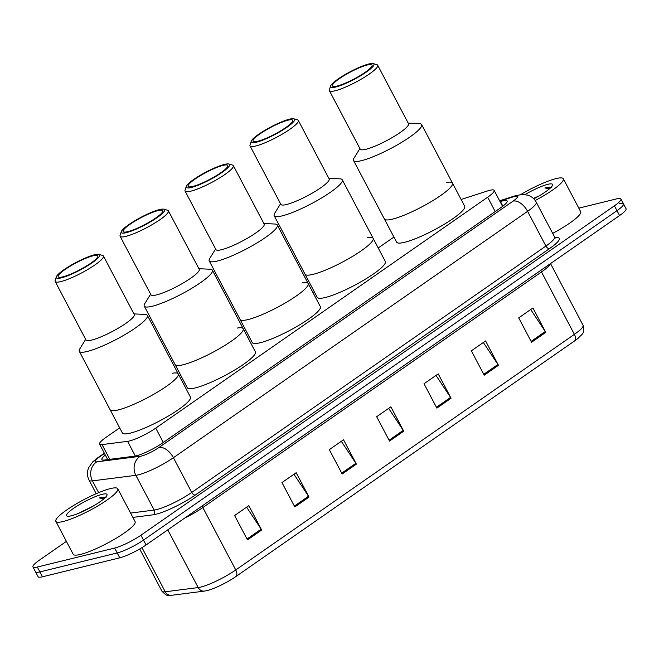 <?xml version="1.0" encoding="UTF-8"?>
<svg xmlns="http://www.w3.org/2000/svg" width="659" height="659" viewBox="0 0 659 659"><rect width="100%" height="100%" fill="white"/><g stroke="black" fill="none" stroke-linecap="round" stroke-linejoin="round"><path stroke-width="0.99" d="M119.666 427.848L106.05 437.321A20.989 3.682 -27.8 0 0 99.567 444.141A20.989 3.682 -27.8 0 0 102.046 444.603L127.582 441.341A20.989 3.682 -27.8 0 0 129.469 440.978A20.989 3.682 -27.8 0 0 155.755 428.128L487.66 197.222A20.989 3.682 -27.8 0 0 494.151 190.393A20.989 3.682 -27.8 0 0 487.471 190.97L461.111 199.479M393.917 237.051L378.217 247.973M314.557 292.267L313.256 293.173M249.588 337.457L248.286 338.364M184.627 382.657L183.326 383.563M105.316 455.048A20.989 3.682 -27.8 0 0 101.898 459.57A20.989 3.682 -27.8 0 0 104.377 460.031L134.387 456.201A20.989 3.682 -27.8 0 0 136.273 455.839A20.989 3.682 -27.8 0 0 162.559 442.988L500.634 207.791A20.989 3.682 -27.8 0 0 507.117 200.962A20.989 3.682 -27.8 0 0 500.436 201.539L500.082 201.654M578.808 208.153L616.544 198.894A20.989 3.682 152.2 0 1 620.91 198.985A20.989 3.682 152.2 0 1 614.419 205.806L140.927 535.223A20.989 3.682 152.2 0 1 114.641 548.066L37.316 567.045A20.989 3.682 152.2 0 1 32.95 566.954A20.989 3.682 152.2 0 1 39.433 560.125L66.394 541.369M619.114 203.763A20.989 3.682 152.2 0 1 623.48 203.862L626.05 208.73A20.989 3.682 152.2 0 1 619.567 215.559L146.067 544.968A20.989 3.682 152.2 0 1 119.781 557.819L42.456 576.798L39.886 571.921A20.989 3.682 152.2 0 1 35.52 571.831A20.989 3.682 152.2 0 0 39.886 571.921L117.211 552.942L39.886 571.921L37.316 567.045M146.067 544.968L143.497 540.092A20.989 3.682 152.2 0 1 117.211 552.942A20.989 3.682 152.2 0 0 143.497 540.092L616.989 210.682L143.497 540.092L140.927 535.223M623.48 203.862A20.989 3.682 152.2 0 1 616.989 210.682A20.989 3.682 152.2 0 0 623.48 203.862L620.91 198.985M530.701 309.532L545.281 331.535A5.601 3.171 55.2 0 1 545.776 332.367L532.925 307.992L518.715 317.877L531.566 342.252L545.776 332.367M483.352 342.474L497.932 364.476A5.601 3.171 55.2 0 1 498.426 365.308L485.576 340.934L471.366 350.819L484.217 375.193L498.426 365.308M436.003 375.416L450.583 397.41A5.601 3.171 55.2 0 1 451.077 398.25L438.227 373.875L424.017 383.752L436.868 408.127L451.077 398.25M246.606 507.183L261.178 529.177A5.601 3.171 55.2 0 1 261.672 530.009L248.822 505.634L234.62 515.519L247.471 539.894L261.672 530.009M293.955 474.241L308.527 496.235A5.601 3.171 55.2 0 1 309.022 497.075L296.171 472.701L281.97 482.577L294.82 506.952L309.022 497.075M341.304 441.299L355.876 463.293A5.601 3.171 55.2 0 1 356.379 464.134L343.52 439.759L329.319 449.636L342.169 474.01L356.379 464.134M388.653 408.358L403.234 430.352A5.601 3.171 55.2 0 1 403.728 431.192L390.878 406.817L376.668 416.694L389.518 441.069L403.728 431.192M574.582 340.925A6.994 3.962 -124.8 0 0 574.393 334.36A27.991 4.91 -27.8 0 0 583.042 325.258C585.06 334.27 581.864 333.833 578.594 337.861A22.95 4.028 152.2 0 1 574.582 340.925L235.938 576.518A22.95 4.028 152.2 0 1 207.799 590.406A22.95 4.028 152.2 0 1 207.198 590.563M42.456 576.798A20.989 3.682 152.2 0 1 38.09 576.699L32.95 566.954M110.473 488.583A34.985 6.137 152.2 0 1 117.747 488.731A34.985 6.137 152.2 0 1 98.858 505.305A34.985 6.137 152.2 0 1 63.124 521.524A34.985 6.137 152.2 0 1 55.85 521.368A34.985 6.137 152.2 0 1 74.739 504.794A34.985 6.137 152.2 0 1 110.473 488.583M117.747 488.731L135.095 521.64A34.985 6.137 152.2 0 1 116.206 538.214A34.985 6.137 152.2 0 1 80.472 554.425A34.985 6.137 152.2 0 1 73.198 554.277L55.85 521.368M93.051 506.17L78.19 513.493M71.361 515.791A22.818 4.003 152.2 0 1 67.276 516.154A22.818 4.003 152.2 0 1 77.292 505.89A22.818 4.003 152.2 0 1 102.236 494.308A22.818 4.003 152.2 0 1 106.989 495.214A22.818 4.003 152.2 0 1 92.96 506.219A22.818 4.003 152.2 0 1 71.361 515.791M106.041 497.314L101.766 497.24L99.344 497.949L103.908 498.797M105.341 497.479L99.344 497.949M172.353 373.258A38.486 6.747 152.2 0 1 178.227 373.884A38.486 6.747 152.2 0 1 157.452 392.113A38.486 6.747 152.2 0 1 118.142 409.956A38.486 6.747 152.2 0 1 110.135 409.783A38.486 6.747 -27.8 0 0 131.281 405.409A38.486 6.747 -27.8 0 0 166.332 386.396A38.486 6.747 -27.8 0 0 178.227 373.884L190.435 397.039A38.486 6.747 152.2 0 1 169.66 415.269A38.486 6.747 152.2 0 1 130.35 433.111A38.486 6.747 152.2 0 1 122.352 432.938L79.294 351.288A38.486 6.747 152.2 0 1 79.813 348.842L85.662 339.352M133.942 313.898L145.071 314.434A38.486 6.747 152.2 0 1 147.385 315.389A38.486 6.747 152.2 0 1 135.49 327.902A38.486 6.747 152.2 0 1 100.44 346.906A38.486 6.747 152.2 0 1 79.294 351.288M98.957 254.39L102.639 255.461A27.291 4.786 152.2 0 1 103.422 256.013L134.263 314.516A27.291 4.786 152.2 0 1 125.836 323.388A27.291 4.786 152.2 0 1 100.975 336.864A27.291 4.786 152.2 0 1 85.983 339.97L55.142 281.467A27.291 4.786 152.2 0 1 55.134 280.512L56.32 276.871A24.49 4.292 152.2 0 1 63.898 269.762A24.49 4.292 152.2 0 1 98.957 254.39A24.49 4.292 152.2 0 1 92.095 262.842A24.49 4.292 152.2 0 1 68.017 275.66A24.49 4.292 152.2 0 1 56.32 276.871M103.422 256.013A27.291 4.786 152.2 0 1 94.987 264.885A27.291 4.786 152.2 0 1 70.134 278.37A27.291 4.786 152.2 0 1 55.142 281.467M90.884 263.139A22.39 3.929 152.2 0 1 70.488 274.202A22.39 3.929 152.2 0 1 58.19 276.747A22.39 3.929 152.2 0 1 65.109 269.465A22.39 3.929 152.2 0 1 85.505 258.41A22.39 3.929 152.2 0 1 97.804 255.865A22.39 3.929 152.2 0 1 90.884 263.139M520.824 194.504A34.985 6.137 152.2 0 1 556.039 178.605A34.985 6.137 152.2 0 1 563.313 178.754A34.985 6.137 152.2 0 1 535.19 200.517M563.313 178.754L580.661 211.663A34.985 6.137 152.2 0 1 552.662 233.36M538.617 196.193L533.329 198.4M525.108 194.545A22.818 4.003 152.2 0 1 547.802 184.331A22.818 4.003 152.2 0 1 552.555 185.237A22.818 4.003 152.2 0 1 533.79 198.845M551.599 187.337L547.324 187.271L544.902 187.972L549.466 188.82M550.899 187.502L544.902 187.972M237.322 328.058A38.486 6.747 152.2 0 1 243.187 328.693A38.486 6.747 152.2 0 1 222.412 346.922A38.486 6.747 152.2 0 1 183.103 364.757A38.486 6.747 152.2 0 1 175.105 364.592A38.486 6.747 -27.8 0 0 196.25 360.209A38.486 6.747 -27.8 0 0 231.293 341.205A38.486 6.747 -27.8 0 0 243.187 328.693L255.395 351.848A38.486 6.747 152.2 0 1 234.62 370.078A38.486 6.747 152.2 0 1 195.311 387.912A38.486 6.747 152.2 0 1 187.313 387.747L144.263 306.089A38.486 6.747 152.2 0 1 144.774 303.642L150.623 294.161M198.903 268.707L210.04 269.234A38.486 6.747 152.2 0 1 212.346 270.19A38.486 6.747 152.2 0 1 200.451 282.703A38.486 6.747 152.2 0 1 165.401 301.715A38.486 6.747 152.2 0 1 144.263 306.089M163.918 209.191L167.6 210.27A27.291 4.786 152.2 0 1 168.383 210.822L199.232 269.317A27.291 4.786 152.2 0 1 190.797 278.189A27.291 4.786 152.2 0 1 165.944 291.673A27.291 4.786 152.2 0 1 150.952 294.771L120.111 236.276A27.291 4.786 152.2 0 1 120.095 235.321L121.289 231.671A24.49 4.292 152.2 0 1 128.867 224.571A24.49 4.292 152.2 0 1 163.918 209.191A24.49 4.292 152.2 0 1 157.056 217.651A24.49 4.292 152.2 0 1 132.986 230.461A24.49 4.292 152.2 0 1 121.289 231.671M168.383 210.822A27.291 4.786 152.2 0 1 159.956 219.694A27.291 4.786 152.2 0 1 135.103 233.171A27.291 4.786 152.2 0 1 120.111 236.276M155.845 217.948A22.39 3.929 152.2 0 1 135.457 229.002A22.39 3.929 152.2 0 1 123.151 231.556A22.39 3.929 152.2 0 1 130.07 224.274A22.39 3.929 152.2 0 1 150.466 213.211A22.39 3.929 152.2 0 1 162.765 210.666A22.39 3.929 152.2 0 1 155.845 217.948M302.283 282.868A38.486 6.747 152.2 0 1 308.157 283.494A38.486 6.747 152.2 0 1 287.373 301.723A38.486 6.747 152.2 0 1 248.064 319.566A38.486 6.747 152.2 0 1 240.065 319.393A38.486 6.747 -27.8 0 0 261.211 315.018A38.486 6.747 -27.8 0 0 296.262 296.006A38.486 6.747 -27.8 0 0 308.157 283.494L320.365 306.649A38.486 6.747 152.2 0 1 299.581 324.879A38.486 6.747 152.2 0 1 260.28 342.721A38.486 6.747 152.2 0 1 252.273 342.548L209.224 260.89A38.486 6.747 152.2 0 1 209.735 258.452L215.592 248.962M263.872 223.508L275.001 224.035A38.486 6.747 152.2 0 1 277.307 224.999A38.486 6.747 152.2 0 1 265.42 237.512A38.486 6.747 152.2 0 1 230.37 256.516A38.486 6.747 152.2 0 1 209.224 260.89M228.887 164L232.569 165.071A27.291 4.786 152.2 0 1 233.352 165.623L264.193 224.126A27.291 4.786 152.2 0 1 255.758 232.998A27.291 4.786 152.2 0 1 230.905 246.474A27.291 4.786 152.2 0 1 215.913 249.58L185.072 191.077A27.291 4.786 152.2 0 1 185.055 190.121L186.25 186.481A24.49 4.292 152.2 0 1 193.828 179.372A24.49 4.292 152.2 0 1 228.887 164A24.49 4.292 152.2 0 1 222.017 172.452A24.49 4.292 152.2 0 1 197.947 185.27A24.49 4.292 152.2 0 1 186.25 186.481M233.352 165.623A27.291 4.786 152.2 0 1 224.917 174.495A27.291 4.786 152.2 0 1 200.064 187.972A27.291 4.786 152.2 0 1 185.072 191.077M220.814 172.749A22.39 3.929 152.2 0 1 200.418 183.812A22.39 3.929 152.2 0 1 188.12 186.357A22.39 3.929 152.2 0 1 195.039 179.075A22.39 3.929 152.2 0 1 215.427 168.02A22.39 3.929 152.2 0 1 227.734 165.475A22.39 3.929 152.2 0 1 220.814 172.749M367.244 237.668A38.486 6.747 152.2 0 1 373.118 238.303A38.486 6.747 152.2 0 1 352.343 256.532A38.486 6.747 152.2 0 1 313.033 274.366A38.486 6.747 152.2 0 1 305.035 274.202A38.486 6.747 -27.8 0 0 326.172 269.819A38.486 6.747 -27.8 0 0 361.223 250.815A38.486 6.747 -27.8 0 0 373.118 238.303L385.326 261.458A38.486 6.747 152.2 0 1 364.551 279.688A38.486 6.747 152.2 0 1 325.241 297.522A38.486 6.747 152.2 0 1 317.243 297.357L274.185 215.699A38.486 6.747 152.2 0 1 274.704 213.252L280.553 203.771M328.833 178.309L339.962 178.844A38.486 6.747 152.2 0 1 342.276 179.8A38.486 6.747 152.2 0 1 330.381 192.313A38.486 6.747 152.2 0 1 295.331 211.325A38.486 6.747 152.2 0 1 274.185 215.699M293.848 118.801L297.53 119.88A27.291 4.786 152.2 0 1 298.313 120.432L329.154 178.927A27.291 4.786 152.2 0 1 320.727 187.799A27.291 4.786 152.2 0 1 295.875 201.283A27.291 4.786 152.2 0 1 280.874 204.381L250.033 145.886A27.291 4.786 152.2 0 1 250.025 144.922L251.219 141.281A24.49 4.292 152.2 0 1 258.798 134.181A24.49 4.292 152.2 0 1 293.848 118.801A24.49 4.292 152.2 0 1 286.986 127.261A24.49 4.292 152.2 0 1 262.908 140.07A24.49 4.292 152.2 0 1 251.219 141.281M298.313 120.432A27.291 4.786 152.2 0 1 289.878 129.304A27.291 4.786 152.2 0 1 265.025 142.781A27.291 4.786 152.2 0 1 250.033 145.886M285.775 127.558A22.39 3.929 152.2 0 1 265.388 138.612A22.39 3.929 152.2 0 1 253.081 141.166A22.39 3.929 152.2 0 1 260 133.884A22.39 3.929 152.2 0 1 280.396 122.821A22.39 3.929 152.2 0 1 292.695 120.276A22.39 3.929 152.2 0 1 285.775 127.558M446.604 182.461A38.486 6.747 152.2 0 1 452.478 183.095A38.486 6.747 152.2 0 1 431.694 201.316A38.486 6.747 152.2 0 1 392.393 219.159A38.486 6.747 152.2 0 1 384.386 218.986A38.486 6.747 -27.8 0 0 405.532 214.612A38.486 6.747 -27.8 0 0 440.583 195.608A38.486 6.747 -27.8 0 0 452.478 183.095L464.686 206.251A38.486 6.747 152.2 0 1 443.911 224.48A38.486 6.747 152.2 0 1 404.601 242.314A38.486 6.747 152.2 0 1 396.594 242.141L353.545 160.491A38.486 6.747 152.2 0 1 354.064 158.045L359.913 148.555M408.193 123.101L419.322 123.637A38.486 6.747 152.2 0 1 421.628 124.592A38.486 6.747 152.2 0 1 409.741 137.105A38.486 6.747 152.2 0 1 374.691 156.109A38.486 6.747 152.2 0 1 353.545 160.491M373.208 63.593L376.89 64.673A27.291 4.786 152.2 0 1 377.673 65.216L408.514 123.719A27.291 4.786 152.2 0 1 400.079 132.591A27.291 4.786 152.2 0 1 375.226 146.067A27.291 4.786 152.2 0 1 360.234 149.173L329.393 90.678A27.291 4.786 152.2 0 1 329.385 89.715L330.571 86.074A24.49 4.292 152.2 0 1 338.149 78.973A24.49 4.292 152.2 0 1 373.208 63.593A24.49 4.292 152.2 0 1 366.346 72.053A24.49 4.292 152.2 0 1 342.268 84.863A24.49 4.292 152.2 0 1 330.571 86.074M377.673 65.216A27.291 4.786 152.2 0 1 369.238 74.096A27.291 4.786 152.2 0 1 344.385 87.573A27.291 4.786 152.2 0 1 329.393 90.678M365.135 72.35A22.39 3.929 152.2 0 1 344.739 83.405A22.39 3.929 152.2 0 1 332.441 85.95A22.39 3.929 152.2 0 1 339.36 78.676A22.39 3.929 152.2 0 1 359.756 67.613A22.39 3.929 152.2 0 1 372.055 65.068A22.39 3.929 152.2 0 1 365.135 72.35M135.334 456.044L127.582 441.341M163.308 442.461L155.755 428.128M109.814 459.339L102.046 444.603M495.222 211.555L487.66 197.222M104.484 453.474L99.41 457A13.996 2.455 -27.8 0 0 96.741 461.852L140.161 456.308A13.996 2.455 -27.8 0 0 141.413 456.069A13.996 2.455 -27.8 0 0 158.934 447.502L513.114 201.102A13.996 2.455 -27.8 0 0 514.531 196.489A13.996 2.455 -27.8 0 0 512.982 196.934L499.835 201.176M512.982 196.934A13.996 9.728 72.1 0 1 515.116 195.805L522.398 194.397L528.016 195.221C531.648 196.497 534.391 198.829 536.245 202.214A27.991 4.91 152.2 0 1 527.595 211.317L173.416 457.708A27.991 4.91 152.2 0 1 138.365 474.842A27.991 4.91 152.2 0 1 135.861 475.328L154.173 510.066A27.991 4.91 -27.8 0 0 156.677 509.58A27.991 4.91 -27.8 0 0 191.728 492.446L545.907 246.046A27.991 4.91 -27.8 0 0 554.557 236.943L555.792 238.047M555.191 237.726A31.484 5.519 152.2 0 1 549.524 248.6L195.352 495A3.501 1.977 55.2 0 1 191.728 492.446L173.416 457.708A13.996 7.924 -124.8 0 0 158.934 447.502M195.352 495A31.484 5.519 152.2 0 1 155.919 514.267A31.484 5.519 152.2 0 1 153.094 514.819L132.863 517.397M114.641 548.066L119.781 557.819M614.419 205.806L619.567 215.559M140.161 456.308A13.996 12.48 82.7 0 0 135.861 475.328L92.441 480.872L98.652 492.66M96.741 461.852A13.996 12.48 82.7 0 0 92.441 480.872A27.991 4.91 152.2 0 1 89.13 480.263L96.214 493.698M130.581 513.073L154.173 510.066A3.501 3.122 -97.3 0 1 153.094 514.819M513.114 201.102A13.996 7.924 -124.8 0 1 527.595 211.317L545.907 246.046A3.501 1.977 55.2 0 0 549.524 248.6M99.41 457A13.996 7.924 -124.8 0 0 97.845 457.7L92.697 461.885L88.652 467.701L88.001 469.579C87.013 473.277 87.392 476.844 89.13 480.263M502.875 206.152L500.436 201.539M540.8 270.355A6.994 3.962 -124.8 0 0 541.492 271.961L202.848 507.554A27.991 4.91 152.2 0 1 184.899 517.949M550.158 263.847A27.991 4.91 152.2 0 1 541.492 271.961L574.393 334.36L235.749 569.953A6.994 3.962 55.2 0 1 235.938 576.518M141.973 547.629L165.244 591.782A6.994 6.236 82.7 0 0 171.497 595.299C167.51 594.731 168.111 597.573 161.933 591.172A27.991 4.91 -27.8 0 0 165.244 591.782L198.194 587.573A27.991 4.91 -27.8 0 0 200.698 587.087A27.991 4.91 -27.8 0 0 235.749 569.953L202.848 507.554A6.994 3.962 -124.8 0 1 202.156 505.947M207.799 590.406L204.438 591.098A6.994 6.236 82.7 0 1 198.194 587.573L167.773 529.869M403.234 430.352L389.065 440.212M355.876 463.293L341.716 473.154M308.527 496.235L294.367 506.096M261.178 529.177L247.018 539.029M450.583 397.41L436.415 407.27M497.932 364.476L483.764 374.328M545.281 331.535L531.113 341.387M107.714 459.603L99.567 444.141M502.578 206.382L494.151 190.393M536.245 202.214L554.557 236.943M104.328 453.186L97.845 457.7M515.116 195.805L499.629 200.797M204.438 591.098L171.497 595.299M583.042 325.258L550.529 263.584M161.933 591.172L139.7 548.988M178.227 373.884L147.385 315.389M243.187 328.693L212.346 270.19M308.157 283.494L277.307 224.999M373.118 238.303L342.276 179.8M452.478 183.095L421.628 124.592"/></g></svg>
